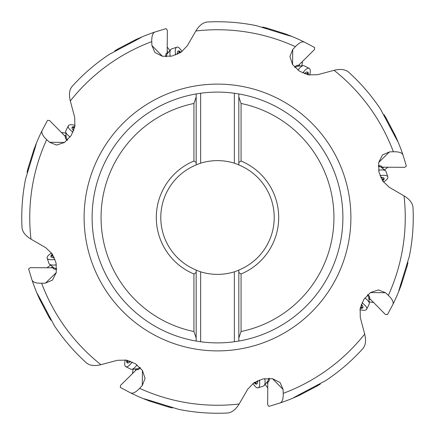 <?xml version="1.0" encoding="UTF-8"?>
<svg xmlns="http://www.w3.org/2000/svg" width="435" height="435" viewBox="0 0 435 435"><rect width="100%" height="100%" fill="white"/><g stroke="black" fill="none" stroke-linecap="round" stroke-linejoin="round"><path stroke-width="0.65" d="M54.685 326.168L54.467 325.842A195.75 195.75 0 0 0 86.26 362.741C89.566 365.612 94.46 366.259 100.936 364.688L117.466 360.283L126.416 360.131L135.497 363.796L142.452 370.435L145.067 378.455L142.272 385.497L142.435 370.413M367.814 294.62A7.77 2.621 26.4 0 1 369.244 296.164A7.77 2.621 26.4 0 1 369.32 298.171L385.35 314.423L387.411 314.701L392.865 304.478C393.854 302.238 392.343 299.204 388.341 295.376L385.497 292.728L378.455 289.933L370.435 292.548L363.796 299.503L360.131 308.584L360.283 317.534L364.688 334.064C366.259 340.545 365.612 345.433 362.741 348.739A195.75 195.75 0 0 1 325.842 380.533L326.168 380.315M36.328 143.371L36.181 143.729C36.796 142.87 32.174 157.225 25.611 178.828A195.75 195.75 0 0 0 22 227.402C22.305 231.768 25.306 235.688 30.999 239.152L45.8 247.727L52.238 253.953L56.072 262.963L56.289 272.576L52.466 280.096L45.512 283.093L56.294 272.544M56.68 269.26A7.77 2.621 -18.6 0 1 54.576 269.173A7.77 2.621 -18.6 0 1 53.103 267.813L30.276 267.655L28.623 268.917L31.994 279.999C32.881 282.277 36.094 283.359 41.635 283.234L45.512 283.093M140.38 367.814A7.77 2.621 -63.6 0 1 138.836 369.244A7.77 2.621 -63.6 0 1 136.829 369.32L120.577 385.35L120.299 387.411L130.522 392.865C132.762 393.854 135.796 392.343 139.624 388.341L142.272 385.497M139.624 388.341A187.751 187.751 0 0 0 239.152 404.001L247.727 389.2L253.953 382.762L262.963 378.928L272.576 378.711L280.096 382.534L283.093 389.488L272.544 378.706M269.26 378.319A7.77 2.621 -108.6 0 1 269.173 380.424A7.77 2.621 -108.6 0 1 267.813 381.897L267.655 404.724L268.917 406.377L279.999 403.006C282.277 402.119 283.359 398.906 283.234 393.365L283.093 389.488M378.319 165.74A7.77 2.621 -18.6 0 1 380.424 165.827A7.77 2.621 -18.6 0 1 381.897 167.187L404.724 167.344L406.377 166.083L403.006 155.001C402.119 152.723 398.906 151.641 393.365 151.766L389.488 151.907L382.534 154.903L378.711 162.424L378.928 172.037L382.762 181.047L389.2 187.273L404.001 195.848C409.694 199.317 412.695 203.232 413 207.598A195.75 195.75 0 0 1 409.389 256.171L409.471 255.785M67.186 140.38A7.77 2.621 26.4 0 1 65.756 138.836A7.77 2.621 26.4 0 1 65.68 136.829L49.65 120.577L47.589 120.299L42.135 130.522C41.146 132.762 42.657 135.796 46.659 139.624L49.503 142.272L56.545 145.067L64.565 142.452L71.204 135.497L74.869 126.416L74.717 117.466L70.312 100.936C68.741 94.455 69.388 89.566 72.259 86.26A195.75 195.75 0 0 1 109.158 54.467L108.832 54.685M294.62 67.186A7.77 2.621 116.4 0 1 296.164 65.756A7.77 2.621 116.4 0 1 298.171 65.68L314.423 49.65L314.701 47.589L304.478 42.135C302.238 41.146 299.204 42.657 295.376 46.659L292.728 49.503L289.933 56.545L292.548 64.565L299.503 71.204L308.584 74.869L317.534 74.717L334.064 70.312C340.545 68.741 345.433 69.388 348.739 72.259A195.75 195.75 0 0 1 380.533 109.158L380.315 108.832M165.74 56.68A7.77 2.621 71.4 0 1 165.827 54.576A7.77 2.621 71.4 0 1 167.187 53.103L167.344 30.276L166.083 28.623L155.001 31.994C152.723 32.881 151.641 36.094 151.766 41.635L151.907 45.512L154.903 52.466L162.424 56.289L172.037 56.072L181.047 52.238L187.273 45.8L195.848 30.999C199.317 25.306 203.232 22.305 207.598 22A195.75 195.75 0 0 1 256.171 25.611L255.791 25.529M65.68 136.829A13.436 5.476 164.2 0 0 65.902 136.938A9.907 4.04 -111.5 0 0 66.713 138.575L66.887 138.901A11.31 5.878 -102.2 0 0 67.539 140.043M27.024 172.369L28.09 168.084L28.4 169.003M36.181 143.729A195.75 195.75 0 0 1 42.135 130.522A195.75 195.75 0 0 0 36.181 143.729L33.919 149.558L28.09 168.084M40.77 299.824L39.645 299.269L36.975 293.19M50.9 320.274L48.628 316.49L49.492 316.919M39.645 299.269L48.628 316.49M37.127 293.549A195.75 195.75 0 0 1 31.994 279.999A195.75 195.75 0 0 0 37.127 293.549C36.953 292.505 43.832 305.925 54.467 325.842A195.75 195.75 0 0 0 86.26 362.741M53.103 267.813A13.436 5.476 119.2 0 0 53.342 267.732A9.907 4.04 23.5 0 0 55.071 268.313L55.419 268.422A11.31 5.878 -147.2 0 0 56.691 268.77M200.649 271.821A56.876 56.876 0 0 0 234.351 271.821L234.351 341.758A125.394 125.394 0 0 1 200.649 341.758L200.649 271.821L196.174 270.227L196.174 272.468L193.934 273.979L193.934 331.53L196.174 337.99L196.174 270.053A56.719 56.719 0 0 1 196.174 164.947L196.174 93.933L196.174 164.773L200.649 163.179L200.649 93.242A125.394 125.394 0 0 1 234.351 93.242L238.826 93.933L238.826 164.947A56.719 56.719 0 0 1 238.826 270.053L238.826 341.067L238.826 270.227L234.351 271.821M234.351 341.758L238.826 341.067A125.394 125.394 0 0 0 342.894 217.5A125.394 125.394 0 0 1 238.826 341.067M238.826 93.933A125.394 125.394 0 0 1 342.894 217.5A125.394 125.394 0 0 0 238.826 93.933L238.826 164.773L234.351 163.179A56.876 56.876 0 0 0 200.649 163.179M234.351 93.242L234.351 163.179M200.649 93.242L196.174 93.933A125.394 125.394 0 0 0 92.106 217.5A125.394 125.394 0 0 1 196.174 93.933M193.934 331.53A116.439 116.439 0 0 1 193.934 103.47L196.174 97.01M200.649 341.758L196.174 341.067L196.174 337.99L196.174 341.067A125.394 125.394 0 0 1 92.106 217.5M193.934 103.47L193.934 161.021A61.199 61.199 0 0 0 193.934 273.979M193.934 161.021L196.174 162.532M238.826 97.01L241.066 103.47A116.439 116.439 0 0 1 241.066 331.53L238.826 337.99M241.066 103.47L241.066 161.021L238.826 162.532M241.066 331.53L241.066 273.979A61.199 61.199 0 0 0 241.066 161.021M241.066 273.979L238.826 272.468M381.897 167.187A13.436 5.476 -60.8 0 0 381.658 167.268A9.907 4.04 23.5 0 0 379.929 166.687L379.581 166.578A11.31 5.878 32.8 0 0 378.309 166.23M394.23 135.176L395.355 135.731L398.025 141.81M384.1 114.726L386.372 118.51L385.508 118.081M395.355 135.731L386.372 118.51M397.873 141.451A195.75 195.75 0 0 1 403.006 155.001A195.75 195.75 0 0 0 397.873 141.451C398.047 142.495 391.168 129.075 380.533 109.158A195.75 195.75 0 0 0 348.739 72.259M262.631 27.024L266.916 28.09L265.997 28.4M291.629 36.328L285.442 33.919L266.916 28.09M291.271 36.181A195.75 195.75 0 0 1 304.478 42.135A195.75 195.75 0 0 0 291.271 36.181C292.13 36.796 277.775 32.174 256.171 25.611A195.75 195.75 0 0 0 207.598 22M114.726 50.9L118.51 48.628L118.081 49.492M141.81 36.975L135.731 39.645L118.51 48.628M141.451 37.127A195.75 195.75 0 0 1 155.001 31.994A195.75 195.75 0 0 0 141.451 37.127C142.495 36.953 129.075 43.832 109.158 54.467A195.75 195.75 0 0 0 72.259 86.26M167.187 53.103A13.436 5.476 -150.8 0 0 167.268 53.342A9.907 4.04 -66.5 0 0 166.687 55.071L166.578 55.419A11.31 5.878 -57.2 0 0 166.23 56.691M298.171 65.68A13.436 5.476 -105.8 0 0 298.062 65.902A9.907 4.04 -21.5 0 0 296.425 66.713L296.099 66.887A11.31 5.878 -12.2 0 0 294.957 67.539M369.32 298.171A13.436 5.476 -15.8 0 0 369.097 298.062A9.907 4.04 68.5 0 0 368.287 296.425L368.113 296.099A11.31 5.878 77.8 0 0 367.461 294.957M400.678 284.251L401.081 285.442L398.672 291.629M407.976 262.631L406.91 266.916L406.6 265.997M401.081 285.442L406.91 266.916M398.819 291.271A195.75 195.75 0 0 1 392.865 304.478A195.75 195.75 0 0 0 398.819 291.271C398.204 292.13 402.826 277.775 409.389 256.171A195.75 195.75 0 0 0 413 207.598M136.829 369.32A13.436 5.476 74.2 0 0 136.938 369.097A9.907 4.04 158.5 0 0 138.575 368.287L138.901 368.113A11.31 5.878 167.8 0 0 140.043 367.461M150.749 400.678L149.558 401.081L143.371 398.672M172.369 407.976L168.084 406.91L169.003 406.6M149.558 401.081L168.084 406.91M179.215 409.471L178.828 409.389C157.225 402.826 142.87 398.204 143.729 398.819A195.75 195.75 0 0 1 130.522 392.865A195.75 195.75 0 0 0 143.729 398.819M227.402 413A195.75 195.75 0 0 1 178.828 409.389A195.75 195.75 0 0 0 227.402 413C231.768 412.695 235.683 409.694 239.152 404.001M299.824 394.23L299.269 395.355L293.19 398.025M320.274 384.1L316.49 386.372L316.919 385.508M299.269 395.355L316.49 386.372M293.549 397.873A195.75 195.75 0 0 1 279.999 403.006A195.75 195.75 0 0 0 293.549 397.873C292.505 398.047 305.925 391.168 325.842 380.533A195.75 195.75 0 0 0 362.741 348.739M267.813 381.897A13.436 5.476 29.2 0 0 267.732 381.658A9.907 4.04 113.5 0 0 268.313 379.929L268.422 379.581A11.31 5.878 122.8 0 0 268.77 378.309M51.39 267.655A14.105 4.758 161.4 0 1 52.564 266.731M54.995 259.369A11.87 4.002 161.4 0 1 47.176 258.151L48.981 263.512A11.87 4.002 -18.6 0 0 49.492 264.214A11.87 4.002 -18.6 0 0 56.414 264.795M47.176 258.151A11.87 4.002 161.4 0 1 49.563 254.355A11.87 4.002 161.4 0 1 51.591 253.023M52.814 254.861A3.137 1.06 161.4 0 1 52.423 255.019A1.566 0.527 -18.6 0 0 51.575 255.465A1.566 0.527 -18.6 0 0 51.259 255.965A1.566 0.527 -18.6 0 0 52.01 256.166A3.137 1.06 161.4 0 1 53.516 256.563A3.137 1.06 161.4 0 1 53.391 257.058A1.566 0.527 -18.6 0 0 53.331 257.308A1.566 0.527 -18.6 0 0 54.212 257.493M50.558 265.084L47.187 267.655M64.581 135.508A14.105 4.758 -153.6 0 1 66.066 135.687M72.988 132.196A11.87 4.002 -153.6 0 1 68.317 125.807L65.805 130.875A11.87 4.002 26.4 0 0 65.669 131.729A11.87 4.002 26.4 0 0 70.155 137.036M68.317 125.807A11.87 4.002 -153.6 0 1 72.689 124.812L75.065 125.302M74.635 127.466A3.137 1.06 -153.6 0 1 74.244 127.303A1.566 0.527 26.4 0 0 73.325 127.02A1.566 0.527 26.4 0 0 72.748 127.15A1.566 0.527 26.4 0 0 73.14 127.819A3.137 1.06 -153.6 0 1 73.923 129.168A3.137 1.06 -153.6 0 1 73.488 129.429A1.566 0.527 26.4 0 0 73.265 129.565A1.566 0.527 26.4 0 0 73.76 130.315M65.805 133.099L61.607 132.534M167.344 51.39A14.105 4.758 -108.6 0 1 168.269 52.564M175.631 54.995A11.87 4.002 -108.6 0 1 176.849 47.176L171.488 48.981A11.87 4.002 71.4 0 0 170.786 49.492A11.87 4.002 71.4 0 0 170.205 56.414M176.849 47.176A11.87 4.002 -108.6 0 1 180.645 49.563A11.87 4.002 -108.6 0 1 181.977 51.591M180.139 52.814A3.137 1.06 -108.6 0 1 179.981 52.423A1.566 0.527 71.4 0 0 179.535 51.575A1.566 0.527 71.4 0 0 179.035 51.259A1.566 0.527 71.4 0 0 178.834 52.01A3.137 1.06 -108.6 0 1 178.437 53.516A3.137 1.06 -108.6 0 1 177.942 53.391A1.566 0.527 71.4 0 0 177.692 53.331A1.566 0.527 71.4 0 0 177.507 54.212M169.916 50.558L167.344 47.187M299.492 64.581A14.105 4.758 -63.6 0 1 299.313 66.066M302.803 72.988A11.87 4.002 -63.6 0 1 309.193 68.317L304.125 65.805A11.87 4.002 116.4 0 0 303.271 65.669A11.87 4.002 116.4 0 0 297.964 70.155M309.193 68.317A11.87 4.002 -63.6 0 1 310.188 72.689A11.87 4.002 -63.6 0 1 309.698 75.065M307.534 74.635A3.137 1.06 -63.6 0 1 307.697 74.244A1.566 0.527 116.4 0 0 307.98 73.325A1.566 0.527 116.4 0 0 307.849 72.748A1.566 0.527 116.4 0 0 307.181 73.14A3.137 1.06 -63.6 0 1 305.832 73.923A3.137 1.06 -63.6 0 1 305.571 73.488A1.566 0.527 116.4 0 0 305.435 73.265A1.566 0.527 116.4 0 0 304.685 73.76M301.901 65.805L302.466 61.607M383.61 167.344A14.105 4.758 -18.6 0 1 382.436 168.269M380.005 175.631A11.87 4.002 -18.6 0 1 387.824 176.849L386.019 171.488A11.87 4.002 161.4 0 0 385.508 170.786A11.87 4.002 161.4 0 0 378.586 170.205M387.824 176.849A11.87 4.002 -18.6 0 1 385.437 180.645A11.87 4.002 -18.6 0 1 383.409 181.977M382.186 180.139A3.137 1.06 -18.6 0 1 382.577 179.981A1.566 0.527 161.4 0 0 383.425 179.535A1.566 0.527 161.4 0 0 383.741 179.035A1.566 0.527 161.4 0 0 382.99 178.834A3.137 1.06 -18.6 0 1 381.484 178.437A3.137 1.06 -18.6 0 1 381.609 177.942A1.566 0.527 161.4 0 0 381.669 177.692A1.566 0.527 161.4 0 0 380.788 177.507M384.442 169.916L387.813 167.344M370.419 299.492A14.105 4.758 26.4 0 1 368.934 299.313M362.012 302.803A11.87 4.002 26.4 0 1 366.683 309.193L369.195 304.125A11.87 4.002 -153.6 0 0 369.331 303.271A11.87 4.002 -153.6 0 0 364.845 297.964M366.683 309.193A11.87 4.002 26.4 0 1 362.312 310.188L359.935 309.698M360.365 307.534A3.137 1.06 26.4 0 1 360.756 307.697A1.566 0.527 -153.6 0 0 361.675 307.98A1.566 0.527 -153.6 0 0 362.252 307.849A1.566 0.527 -153.6 0 0 361.86 307.181A3.137 1.06 26.4 0 1 361.077 305.832A3.137 1.06 26.4 0 1 361.512 305.571A1.566 0.527 -153.6 0 0 361.735 305.435A1.566 0.527 -153.6 0 0 361.24 304.685M369.195 301.901L373.393 302.466M267.655 383.61A14.105 4.758 71.4 0 1 266.731 382.436M259.369 380.005A11.87 4.002 71.4 0 1 258.151 387.824L263.512 386.019A11.87 4.002 -108.6 0 0 264.214 385.508A11.87 4.002 -108.6 0 0 264.795 378.586M258.151 387.824A11.87 4.002 71.4 0 1 254.355 385.437A11.87 4.002 71.4 0 1 253.023 383.409M254.861 382.186A3.137 1.06 71.4 0 1 255.019 382.577A1.566 0.527 -108.6 0 0 255.465 383.425A1.566 0.527 -108.6 0 0 255.965 383.741A1.566 0.527 -108.6 0 0 256.166 382.99A3.137 1.06 71.4 0 1 256.563 381.484A3.137 1.06 71.4 0 1 257.058 381.609A1.566 0.527 -108.6 0 0 257.308 381.669A1.566 0.527 -108.6 0 0 257.493 380.788M265.084 384.442L267.655 387.813M135.508 370.419A14.105 4.758 116.4 0 1 135.687 368.934M132.196 362.012A11.87 4.002 116.4 0 1 125.807 366.683L130.875 369.195A11.87 4.002 -63.6 0 0 131.729 369.331A11.87 4.002 -63.6 0 0 137.036 364.845M125.807 366.683A11.87 4.002 116.4 0 1 124.812 362.312A11.87 4.002 116.4 0 1 125.302 359.935M127.466 360.365A3.137 1.06 116.4 0 1 127.303 360.756A1.566 0.527 -63.6 0 0 127.02 361.675A1.566 0.527 -63.6 0 0 127.15 362.252A1.566 0.527 -63.6 0 0 127.819 361.86A3.137 1.06 116.4 0 1 129.168 361.077A3.137 1.06 116.4 0 1 129.429 361.512A1.566 0.527 -63.6 0 0 129.565 361.735A1.566 0.527 -63.6 0 0 130.315 361.24M133.099 369.195L132.534 373.393M388.341 295.376A187.751 187.751 0 0 0 404.001 195.848M350.893 217.5A133.393 133.393 0 0 1 217.5 350.893A133.393 133.393 0 0 1 84.107 217.5A133.393 133.393 0 0 1 217.5 84.107A133.393 133.393 0 0 1 350.893 217.5M46.659 139.624A187.751 187.751 0 0 0 30.999 239.152M41.635 283.234A187.751 187.751 0 0 0 100.936 364.688M283.234 393.365A187.751 187.751 0 0 0 364.688 334.064M385.497 292.728L370.413 292.565M389.488 151.907L378.706 162.456M393.365 151.766A187.751 187.751 0 0 0 334.064 70.312M295.376 46.659A187.751 187.751 0 0 0 195.848 30.999M151.766 41.635A187.751 187.751 0 0 0 70.312 100.936M49.503 142.272L64.587 142.435M34.321 150.749L33.919 149.558M292.728 49.503L292.565 64.587M284.251 34.321L285.442 33.919M151.907 45.512L162.456 56.294M135.176 40.77L135.731 39.645M54.283 257.65A7.835 2.643 161.4 0 1 52.401 254.192M53.391 257.058L53.532 257.471M52.423 255.019L52.814 256.171M73.7 130.478A7.835 2.643 -153.6 0 1 74.809 126.705M73.488 129.429L73.292 129.82M74.244 127.303L73.705 128.396M177.35 54.283A7.835 2.643 -108.6 0 1 180.808 52.401M177.942 53.391L177.529 53.532M179.981 52.423L178.828 52.814M304.522 73.7A7.835 2.643 -63.6 0 1 308.295 74.809M305.571 73.488L305.18 73.292M307.697 74.244L306.604 73.705M380.717 177.35A7.835 2.643 -18.6 0 1 382.599 180.808M381.609 177.942L381.468 177.529M382.577 179.981L382.186 178.828M361.3 304.522A7.835 2.643 26.4 0 1 360.191 308.295M361.512 305.571L361.708 305.18M360.756 307.697L361.295 306.604M257.65 380.717A7.835 2.643 71.4 0 1 254.192 382.599M257.058 381.609L257.471 381.468M255.019 382.577L256.171 382.186M130.478 361.3A7.835 2.643 116.4 0 1 126.705 360.191M129.429 361.512L129.82 361.708M127.303 360.756L128.396 361.295M54.152 268.025L49.492 264.214M53.837 257.515L53.516 256.563M66.267 137.721L65.669 131.729M73.477 130.065L73.923 129.168M166.975 54.152L170.786 49.492M177.485 53.837L178.437 53.516M297.279 66.267L303.271 65.669M304.935 73.477L305.832 73.923M380.848 166.975L385.508 170.786M381.163 177.485L381.484 178.437M368.733 297.279L369.331 303.271M361.523 304.935L361.077 305.832M268.025 380.848L264.214 385.508M257.515 381.163L256.563 381.484M137.721 368.733L131.729 369.331M130.065 361.523L129.168 361.077"/></g></svg>
